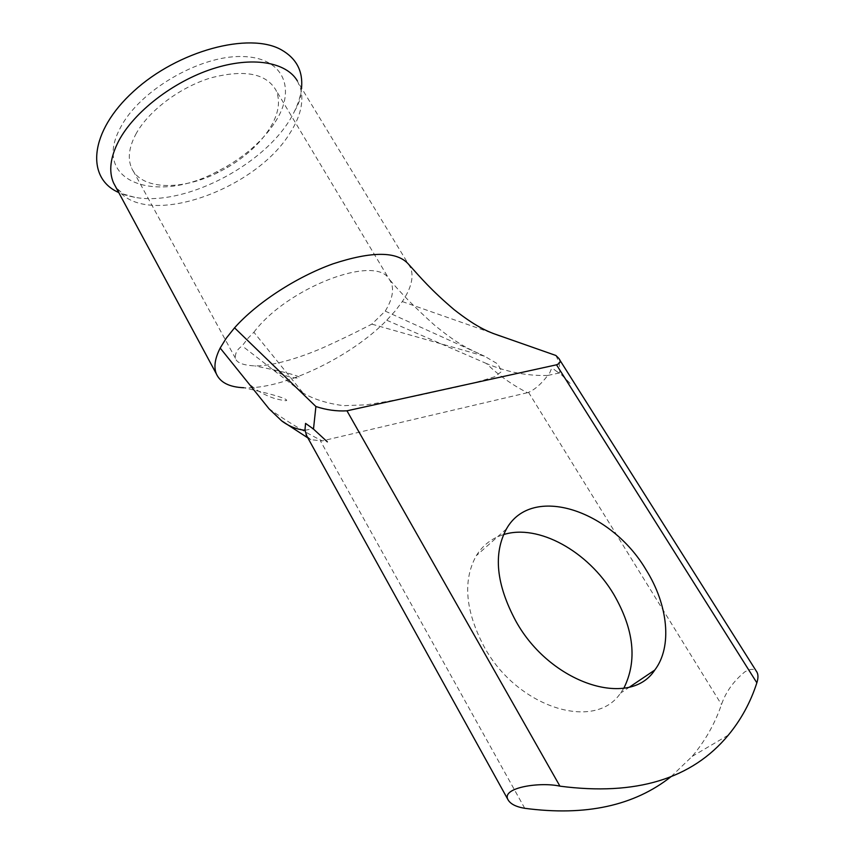 <?xml version="1.0" encoding="UTF-8"?>
<svg xmlns="http://www.w3.org/2000/svg" width="854" height="854" viewBox="0 0 854 854"><rect width="100%" height="100%" fill="white"/><g stroke="black" fill="none" stroke-linecap="round" stroke-linejoin="round"><path stroke-width="0.64" stroke-dasharray="4.27 3.2" d="M275.223 121.994C296.829 88.912 283.731 56.674 241.095 56.513C198.715 55.809 139.021 91.09 120.435 127.705C90.93 181.987 156.09 204.309 216.564 171.878L226.822 166.349C247.863 153.901 263.993 139.117 275.223 121.994M135.733 134.388C148.137 111.212 179.575 87.364 210.799 77.895C244.415 69.206 266.16 73.337 276.023 90.289C280.795 101.402 278.607 114.276 269.458 128.911C259.723 143.782 245.664 156.656 227.281 167.544L218.325 172.369C181.891 190.933 140.889 190.132 131.537 167.864C127.534 158.556 128.922 147.4 135.733 134.388M623.847 688.175L620.484 693.16C594.811 731.974 516.659 707.432 483.951 646.403C465.227 610.589 462.676 580.357 476.286 555.698C482.841 545.172 491.925 538.137 503.55 534.604M301.537 88.079C300.768 95.541 298.42 103.27 294.502 111.255C270.878 161.619 186.727 207.148 134.612 197.295L125.912 195.256L118.727 192.513M297.406 80.97L300.672 88.656C303.971 102.16 300.32 117.126 289.698 133.544C256.157 188.382 152.781 226.556 120.329 192.684L115.93 187.314M408.447 264.11L410.528 267.654C414.073 276.728 411.329 288.033 402.298 301.569L395.317 310.845L386.755 320.239C350.941 357.153 282.845 389.766 243.753 387.737C265.007 392.52 283.528 397.302 286.218 399.715C288.161 401.295 284.254 400.878 274.497 398.455C262.616 394.42 253.446 388.741 247.009 381.418M253.884 332.259C287.04 287.734 375.418 253.948 389.2 279.141L391.068 282.29C394.217 290.018 392.264 299.626 385.229 311.123L371.853 324.125C361.979 329.153 351.997 334.426 327.658 345.635C304.472 356.374 273.472 366.366 254.673 365.886C242.952 365.234 236.547 362.704 235.458 358.306C234.893 353.513 237.134 349.371 242.162 345.902L248.162 338.045L253.884 332.259L303.106 393.043L242.162 345.902M671.18 776.542L692.146 756.398C705.062 741.101 714.841 723.818 721.481 704.55C725.74 692.071 733.522 681.161 744.848 671.842C750.303 668.725 754.157 668.543 756.409 671.308M555.281 370.412L559.221 373.134C562.978 375.493 565.412 378.792 571.006 384.332L559.648 372.92L547.724 375.45C552.239 371.383 549.666 365.405 555.281 370.412M555.879 355.477C559.007 361.327 560.267 367.135 559.648 372.92M304.953 430.267L313.119 428.751M547.724 375.45C527.046 376.006 506.614 372.024 486.438 363.516C498.373 375.098 512.026 384.834 527.409 392.723L528.541 392.36C535.031 389.445 541.425 383.809 547.724 375.45M306.928 436.245L310.813 439.693L322.204 440.899C304.366 431.943 286.634 421.236 269.01 408.767M371.853 324.125L484.602 356.225L497.711 363.953L501.736 371.426L494.701 376.731C479.286 381.802 460.552 386.531 438.518 390.908C417.307 396.064 393.192 400.718 366.163 404.849L343.5 405.671C327.178 403.462 313.717 399.245 303.106 393.043M385.229 311.123L484.602 356.225M527.409 392.723L322.204 440.899M386.755 320.239L486.438 363.516M402.298 301.569L492.747 333.316M528.541 392.36L721.481 704.55M524.74 808.3L320.581 441.166M629.772 686.904L620.484 693.16M294.502 111.255C299.669 102.491 301.729 94.954 300.672 88.656M134.612 197.295L123.168 193.997L116.229 187.773M391.068 282.29L276.023 90.289M559.509 359.577L558.665 358.242M272.255 369.195C287.414 378.77 300.907 378.909 299.434 377.201C295.441 374.372 272.874 369.515 254.673 365.886M478.923 353.609C465.921 347.61 456.196 342.881 434.323 324.968C415.791 308.369 400.739 293.093 389.2 279.141M235.458 358.306L131.537 167.864M692.146 756.398L728.334 735.113M410.528 267.654L298.708 83.404M506.475 528.893L476.286 555.698M227.281 167.544L226.822 166.349M218.325 172.369L216.564 171.878M310.813 439.693L307.846 437.899"/><path stroke-width="1.28" d="M503.55 534.604C538.223 523.545 588.214 551.342 613.716 594.288C634.084 629.526 637.458 660.825 623.847 688.175M515.773 620.965C549.976 683.371 629.579 709.204 654.751 670.08C672.685 646.659 667.988 604.611 646.051 569.799C610.781 509.795 531.7 483.823 506.475 528.893C493.11 553.68 496.206 584.371 515.773 620.965M118.727 192.513C85.752 178.23 89.019 131.74 133.651 91.293C177.91 50.589 249.4 31.726 281.308 49.788C296.381 58.35 303.127 71.106 301.537 88.079M243.753 387.737C229.342 387.129 220.204 382.485 216.329 373.817C213.628 367.039 214.909 358.456 220.172 348.058L226.257 338.195L234.551 327.829L315.905 406.525C326.42 409.984 336.764 411.414 346.959 410.817L559.936 786.16C540.368 781.709 501.693 787.431 507.82 799.365C510.094 803.827 515.731 806.795 524.74 808.3C585.534 816.381 634.341 805.792 671.18 776.542M115.93 187.314L113.529 182.863C108.575 171.323 110.273 157.403 118.621 141.113C133.854 112.098 172.988 81.664 212.561 68.843C252.176 55.937 286.336 61.947 297.406 80.97M559.509 359.577L756.409 671.308C758.32 673.849 758.469 677.681 756.857 682.816L556.52 364.807C560.427 363.249 561.142 361.061 558.665 358.242L555.879 355.477L502.942 336.892C489.523 332.377 478.464 328.662 454.147 309.682C430.886 289.869 421.118 278.158 408.447 264.11C397.014 251.204 371.917 251.097 333.145 263.79C296.509 276.867 256.584 302.914 234.551 327.829M313.119 428.751L327.349 441.86L313.119 428.751L305.561 423.392L304.953 430.267L306.928 436.245M313.546 428.516L315.905 406.525M559.936 786.16C635.792 796.056 691.921 779.04 728.334 735.113C741.069 719.708 750.57 702.276 756.857 682.816M556.52 364.807L346.959 410.817M307.846 437.899L281.596 420.798L269.01 408.767L220.183 348.058M492.747 333.316L502.942 336.892M281.596 420.798C288.684 426.189 296.477 429.348 304.953 430.267M654.751 670.08L629.772 686.904M216.329 373.817L113.529 182.863M507.81 799.365L306.042 434.643M247.009 381.418L244.457 378.237"/></g></svg>
